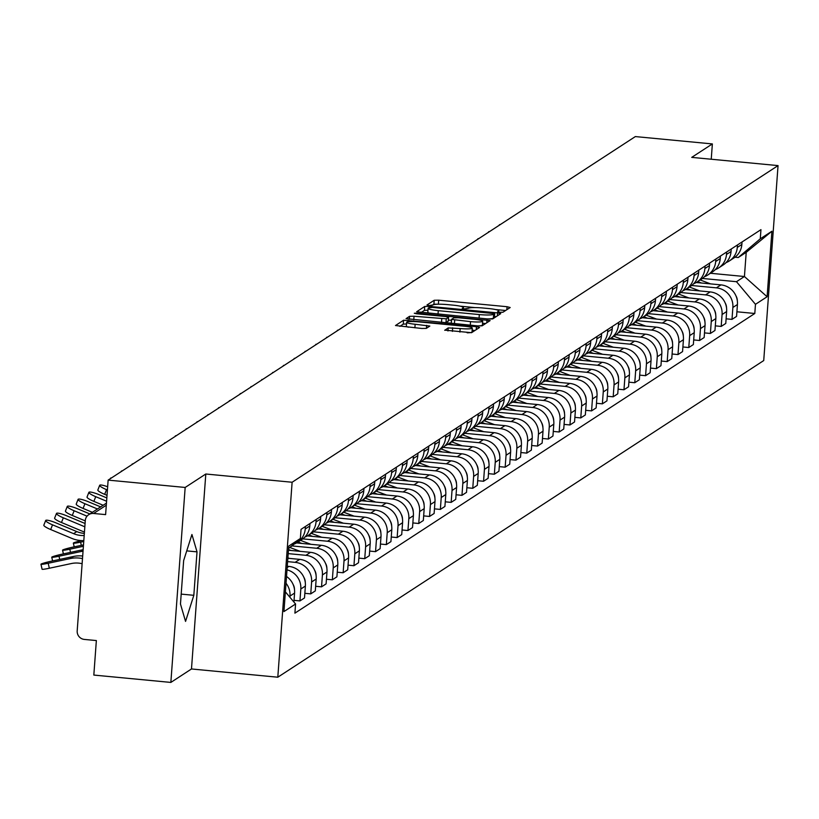 <?xml version="1.0" encoding="UTF-8"?>
<svg xmlns="http://www.w3.org/2000/svg" width="819" height="819" viewBox="0 0 819 819"><rect width="100%" height="100%" fill="white"/><g stroke="black" fill="none" stroke-linecap="round" stroke-linejoin="round"><path stroke-width="1.23" d="M499.825 312.285L502.958 312.234L510.186 307.524L507.063 306.716L438.677 300.194L434.193 300.276L426.975 304.985L429.156 305.548L433.22 304.883A12.387 1.597 4.2 0 1 447.563 304.627L453.255 305.17A12.387 1.597 4.2 0 1 463.431 307.494A12.387 1.597 4.2 0 1 463.237 307.739L462.264 308.405L464.486 308.917L468.56 308.251A12.387 1.597 4.2 0 1 482.893 307.995L488.595 308.538A12.387 1.597 4.2 0 1 498.771 310.862A12.387 1.597 4.2 0 1 498.576 311.118L497.594 311.773L499.825 312.285M444.758 330.149L471.539 332.698L479.565 327.477L476.443 326.668L403.572 320.229L395.495 325.532L421.846 328.47L426.33 328.388L429.821 326.075L415.151 324.252A10.35 1.331 4.2 0 1 406.644 322.307A10.35 1.331 4.2 0 1 418.785 321.877L463.81 326.177A10.35 1.331 4.2 0 1 472.317 328.122A10.35 1.331 4.2 0 1 460.176 328.542L448.188 327.907L444.748 330.313M292.117 482.248L205.804 474.006L185.166 487.459L108.139 480.108L635.339 136.578L712.366 143.929L691.727 157.371L778.05 165.602L292.117 482.248L277.805 677.211L763.728 360.565L778.05 165.602M488.206 319.011L492.68 318.929L500.757 313.626L497.583 312.899L429.187 306.378L424.713 306.46L416.636 311.763L488.206 319.011M490.131 320.587L482.115 325.819L477.631 325.89L406.06 318.642L409.551 316.329L414.035 316.247L446.253 318.816L448.587 317.25L445.403 316.523L416.533 313.769L414.301 313.267L417.485 313.155L490.131 320.587M185.166 487.459L170.854 682.422L93.827 675.071L96.355 640.56L84.357 639.424A7.883 7.709 -123.1 0 1 77.191 630.886L85.289 520.536A7.883 7.709 -123.1 0 1 88.728 514.67L106.45 503.122M170.854 682.422L191.482 668.969L277.805 677.211M108.139 480.108L105.61 514.619L93.601 513.472A7.883 7.709 -123.1 0 0 88.728 514.67M711.24 159.234L712.366 143.929M737.458 244.963L737.274 247.44A18.141 17.731 56.9 0 1 729.371 260.933L733.947 257.954A18.141 17.731 -123.1 0 0 741.85 244.461L742.034 241.984M691.625 285.493L716.379 287.848A18.141 17.731 56.9 0 1 732.872 307.483L737.438 304.504A18.141 17.731 -123.1 0 0 720.945 284.879L696.211 282.514M737.438 304.504L736.568 316.4L731.991 319.379L726.105 318.816M729.371 260.933A18.141 17.731 56.9 0 1 726.033 262.623M732.872 307.483L731.991 319.379M726.658 251.996L726.473 254.474A18.141 17.731 56.9 0 1 718.57 267.977L723.146 264.998A18.141 17.731 -123.1 0 0 731.05 251.494L731.224 249.017M715.304 325.86L721.191 326.423L725.767 323.444L726.637 311.548A18.141 17.731 -123.1 0 0 710.145 291.912L685.411 289.557M718.57 267.977A18.141 17.731 56.9 0 1 715.233 269.666M680.824 292.526L705.579 294.891A18.141 17.731 56.9 0 1 722.071 314.527L721.191 326.423M715.857 259.039L715.673 261.517A18.141 17.731 56.9 0 1 707.77 275.01L712.335 272.031A18.141 17.731 -123.1 0 0 720.249 258.538L720.423 256.06M704.504 332.893L710.39 333.456L714.967 330.477L715.837 318.591A18.141 17.731 -123.1 0 0 699.344 298.955L674.61 296.591M707.77 275.01A18.141 17.731 56.9 0 1 704.432 276.699M670.024 299.57L694.778 301.924A18.141 17.731 56.9 0 1 711.261 321.56L710.39 333.456M705.057 266.073L704.872 268.55A18.141 17.731 56.9 0 1 696.969 282.053L701.535 279.074A18.141 17.731 -123.1 0 0 709.449 265.571L709.623 263.094M693.703 339.936L699.59 340.499L704.156 337.52L705.036 325.624A18.141 17.731 -123.1 0 0 688.544 305.989L663.81 303.634M696.969 282.053A18.141 17.731 56.9 0 1 693.632 283.743M659.223 306.603L683.978 308.968A18.141 17.731 56.9 0 1 700.46 328.603L699.59 340.499M694.256 273.116L694.072 275.593A18.141 17.731 56.9 0 1 686.168 289.087L690.734 286.107A18.141 17.731 -123.1 0 0 698.638 272.614L698.822 270.137M682.892 346.969L688.789 347.532L693.355 344.553L694.236 332.668A18.141 17.731 -123.1 0 0 677.743 313.032L653.009 310.667M686.168 289.087A18.141 17.731 56.9 0 1 682.831 290.786M648.423 313.646L673.177 316.001A18.141 17.731 56.9 0 1 689.659 335.636L688.789 347.532M683.456 280.149L683.271 282.627A18.141 17.731 56.9 0 1 675.368 296.13L679.934 293.151A18.141 17.731 -123.1 0 0 687.837 279.648L688.021 277.17M672.092 354.013L677.989 354.576L682.555 351.597L683.435 339.701A18.141 17.731 -123.1 0 0 666.942 320.065L642.209 317.711M675.368 296.13A18.141 17.731 56.9 0 1 672.03 297.819M637.622 320.679L662.376 323.044A18.141 17.731 56.9 0 1 678.859 342.68L677.989 354.576M672.655 287.193L672.471 289.67A18.141 17.731 56.9 0 1 664.567 303.163L669.133 300.184A18.141 17.731 -123.1 0 0 677.037 286.691L677.221 284.213M661.291 361.046L667.188 361.609L671.754 358.63L672.624 346.744A18.141 17.731 -123.1 0 0 656.142 327.109L631.408 324.744M664.567 303.163A18.141 17.731 56.9 0 1 661.23 304.863M626.822 327.723L651.576 330.088A18.141 17.731 56.9 0 1 668.058 349.713L667.188 361.609M661.854 294.226L661.67 296.703A18.141 17.731 56.9 0 1 653.767 310.206L658.333 307.227A18.141 17.731 -123.1 0 0 666.236 293.734L666.42 291.247M650.491 368.089L656.388 368.652L660.953 365.673L661.824 353.777A18.141 17.731 -123.1 0 0 645.341 334.142L620.607 331.787M653.767 310.206A18.141 17.731 56.9 0 1 650.429 311.896M616.011 334.756L640.765 337.121A18.141 17.731 56.9 0 1 657.258 356.756L656.388 368.652M651.044 301.269L650.87 303.747A18.141 17.731 56.9 0 1 642.966 317.24L647.532 314.261A18.141 17.731 -123.1 0 0 655.435 300.768L655.62 298.29M639.69 375.122L645.587 375.686L650.153 372.706L651.023 360.821A18.141 17.731 -123.1 0 0 634.541 341.185L609.797 338.82M642.966 317.24A18.141 17.731 56.9 0 1 639.629 318.939M605.21 341.799L629.965 344.164A18.141 17.731 56.9 0 1 646.457 363.79L645.587 375.686M640.243 308.302L640.069 310.78A18.141 17.731 56.9 0 1 632.155 324.283L636.732 321.304A18.141 17.731 -123.1 0 0 644.635 307.811L644.819 305.323M628.89 382.166L634.776 382.729L639.352 379.75L640.223 367.854A18.141 17.731 -123.1 0 0 623.74 348.218L598.996 345.864M632.155 324.283A18.141 17.731 56.9 0 1 628.828 325.972M594.41 348.833L619.164 351.197A18.141 17.731 56.9 0 1 635.657 370.833L634.776 382.729M629.442 315.346L629.258 317.823A18.141 17.731 56.9 0 1 621.355 331.316L625.931 328.337A18.141 17.731 -123.1 0 0 633.834 314.844L634.019 312.367M618.089 389.199L623.976 389.762L628.552 386.783L629.422 374.897A18.141 17.731 -123.1 0 0 612.94 355.262L588.196 352.897M621.355 331.316A18.141 17.731 56.9 0 1 618.017 333.016M583.609 355.876L608.363 358.241A18.141 17.731 56.9 0 1 624.856 377.866L623.976 389.762M618.642 322.379L618.458 324.856A18.141 17.731 56.9 0 1 610.554 338.36L615.13 335.38A18.141 17.731 -123.1 0 0 623.034 321.887L623.218 319.4M607.288 396.242L613.175 396.805L617.751 393.826L618.621 381.93A18.141 17.731 -123.1 0 0 602.129 362.295L577.395 359.94M610.554 338.36A18.141 17.731 56.9 0 1 607.217 340.049M572.809 362.909L597.563 365.274A18.141 17.731 56.9 0 1 614.055 384.91L613.175 396.805M607.841 329.422L607.657 331.9A18.141 17.731 56.9 0 1 599.754 345.393L604.33 342.414A18.141 17.731 -123.1 0 0 612.233 328.921L612.407 326.443M596.488 403.276L602.374 403.839L606.951 400.86L607.821 388.974A18.141 17.731 -123.1 0 0 591.328 369.338L566.594 366.973M599.754 345.393A18.141 17.731 56.9 0 1 596.416 347.092M562.008 369.953L586.762 372.317A18.141 17.731 56.9 0 1 603.255 391.953L602.374 403.839M597.041 336.455L596.856 338.933A18.141 17.731 56.9 0 1 588.953 352.436L593.519 349.457A18.141 17.731 -123.1 0 0 601.433 335.964L601.607 333.476M585.687 410.319L591.574 410.882L596.14 407.903L597.02 396.007A18.141 17.731 -123.1 0 0 580.528 376.371L555.794 374.017M588.953 352.436A18.141 17.731 56.9 0 1 585.616 354.125M551.207 376.986L575.962 379.351A18.141 17.731 56.9 0 1 592.444 398.986L591.574 410.882M586.24 343.499L586.056 345.976A18.141 17.731 56.9 0 1 578.153 359.469L582.719 356.49A18.141 17.731 -123.1 0 0 590.622 342.997L590.806 340.52M574.877 417.352L580.773 417.915L585.339 414.936L586.22 403.05A18.141 17.731 -123.1 0 0 569.727 383.415L544.993 381.05M578.153 359.469A18.141 17.731 56.9 0 1 574.815 361.169M540.407 384.029L565.161 386.394A18.141 17.731 56.9 0 1 581.644 406.029L580.773 417.915M575.44 350.532L575.255 353.009A18.141 17.731 56.9 0 1 567.352 366.513L571.918 363.534A18.141 17.731 -123.1 0 0 579.821 350.041L580.006 347.553M564.076 424.396L569.973 424.959L574.539 421.98L575.419 410.084A18.141 17.731 -123.1 0 0 558.927 390.448L534.193 388.093M567.352 366.513A18.141 17.731 56.9 0 1 564.015 368.202M529.606 391.072L554.361 393.427A18.141 17.731 56.9 0 1 570.843 413.063L569.973 424.959M564.639 357.575L564.455 360.053A18.141 17.731 56.9 0 1 556.551 373.546L561.117 370.567A18.141 17.731 -123.1 0 0 569.021 357.074L569.205 354.596M553.275 431.429L559.172 431.992L563.738 429.013L564.619 417.127A18.141 17.731 -123.1 0 0 548.126 397.491L523.392 395.127M556.551 373.546A18.141 17.731 56.9 0 1 553.214 375.245M518.806 398.106L543.56 400.471A18.141 17.731 56.9 0 1 560.042 420.106L559.172 431.992M553.839 364.609L553.654 367.096A18.141 17.731 56.9 0 1 545.751 380.589L550.317 377.61A18.141 17.731 -123.1 0 0 558.22 364.117L558.404 361.629M542.475 438.472L548.372 439.035L552.938 436.056L553.808 424.16A18.141 17.731 -123.1 0 0 537.325 404.525L512.592 402.17M545.751 380.589A18.141 17.731 56.9 0 1 542.413 382.278M507.995 405.149L532.749 407.504A18.141 17.731 56.9 0 1 549.242 427.139L548.372 439.035M543.028 371.652L542.854 374.129A18.141 17.731 56.9 0 1 534.95 387.622L539.516 384.643A18.141 17.731 -123.1 0 0 547.42 371.15L547.604 368.673M531.674 445.505L537.571 446.068L542.137 443.089L543.007 431.203A18.141 17.731 -123.1 0 0 526.525 411.568L501.791 409.203M534.95 387.622A18.141 17.731 56.9 0 1 531.613 389.322M497.194 412.182L521.949 414.547A18.141 17.731 56.9 0 1 538.441 434.183L537.571 446.068M532.227 378.685L532.053 381.173A18.141 17.731 56.9 0 1 524.14 394.666L528.716 391.687A18.141 17.731 -123.1 0 0 536.619 378.194L536.803 375.716M520.874 452.549L526.771 453.112L531.336 450.133L532.207 438.237A18.141 17.731 -123.1 0 0 515.724 418.601L490.98 416.247M524.14 394.666A18.141 17.731 56.9 0 1 520.812 396.355M486.394 419.226L511.148 421.58A18.141 17.731 56.9 0 1 527.641 441.216L526.771 453.112M521.427 385.729L521.242 388.206A18.141 17.731 56.9 0 1 513.339 401.699L517.915 398.73A18.141 17.731 -123.1 0 0 525.818 385.227L526.003 382.749M510.073 459.582L515.96 460.145L520.536 457.166L521.406 445.28A18.141 17.731 -123.1 0 0 504.924 425.645L480.18 423.28M513.339 401.699A18.141 17.731 56.9 0 1 510.012 403.398M475.593 426.259L500.348 428.624A18.141 17.731 56.9 0 1 516.84 448.259L515.96 460.145M510.626 392.762L510.442 395.249A18.141 17.731 56.9 0 1 502.538 408.742L507.115 405.763A18.141 17.731 -123.1 0 0 515.018 392.27L515.202 389.793M499.273 466.625L505.159 467.188L509.735 464.209L510.606 452.313A18.141 17.731 -123.1 0 0 494.113 432.678L469.379 430.323M502.538 408.742A18.141 17.731 56.9 0 1 499.201 410.432M464.793 433.302L489.547 435.657A18.141 17.731 56.9 0 1 506.04 455.292L505.159 467.188M499.825 399.805L499.641 402.283A18.141 17.731 56.9 0 1 491.738 415.776L496.314 412.807A18.141 17.731 -123.1 0 0 504.217 399.303L504.391 396.826M488.472 473.658L494.359 474.221L498.935 471.242L499.805 459.357A18.141 17.731 -123.1 0 0 483.312 439.721L458.579 437.356M491.738 415.776A18.141 17.731 56.9 0 1 488.4 417.475M453.992 440.335L478.746 442.7A18.141 17.731 56.9 0 1 495.239 462.336L494.359 474.221M489.025 406.838L488.841 409.326A18.141 17.731 56.9 0 1 480.937 422.819L485.503 419.84A18.141 17.731 -123.1 0 0 493.417 406.347L493.591 403.869M477.672 480.702L483.558 481.265L488.134 478.286L489.004 466.39A18.141 17.731 -123.1 0 0 472.512 446.754L447.778 444.4M480.937 422.819A18.141 17.731 56.9 0 1 477.6 424.508M443.192 447.379L467.946 449.733A18.141 17.731 56.9 0 1 484.428 469.369L483.558 481.265M478.224 413.882L478.04 416.359A18.141 17.731 56.9 0 1 470.137 429.852L474.703 426.883A18.141 17.731 -123.1 0 0 482.616 413.38L482.79 410.903M466.871 487.735L472.758 488.298L477.323 485.319L478.204 473.433A18.141 17.731 -123.1 0 0 461.711 453.798L436.977 451.433M470.137 429.852A18.141 17.731 56.9 0 1 466.799 431.552M432.391 454.412L457.145 456.777A18.141 17.731 56.9 0 1 473.628 476.412L472.758 488.298M467.424 420.915L467.239 423.403A18.141 17.731 56.9 0 1 459.336 436.896L463.902 433.916A18.141 17.731 -123.1 0 0 471.805 420.423L471.99 417.946M456.06 494.778L461.957 495.341L466.523 492.362L467.403 480.466A18.141 17.731 -123.1 0 0 450.911 460.831L426.177 458.476M459.336 436.896A18.141 17.731 56.9 0 1 455.999 438.585M421.59 461.455L446.345 463.81A18.141 17.731 56.9 0 1 462.827 483.445L461.957 495.341M456.623 427.958L456.439 430.436A18.141 17.731 56.9 0 1 448.536 443.929L453.102 440.96A18.141 17.731 -123.1 0 0 461.005 427.457L461.189 424.979M445.26 501.812L451.156 502.375L455.722 499.395L456.603 487.51A18.141 17.731 -123.1 0 0 440.11 467.874L415.376 465.509M448.536 443.929A18.141 17.731 56.9 0 1 445.198 445.628M410.79 468.488L435.544 470.853A18.141 17.731 56.9 0 1 452.027 490.489L451.156 502.375M445.823 434.991L445.638 437.479A18.141 17.731 56.9 0 1 437.735 450.972L442.301 447.993A18.141 17.731 -123.1 0 0 450.204 434.5L450.389 432.022M434.459 508.855L440.356 509.418L444.922 506.439L445.792 494.543A18.141 17.731 -123.1 0 0 429.31 474.907L404.576 472.553M437.735 450.972A18.141 17.731 56.9 0 1 434.398 452.661M399.989 475.532L424.744 477.886A18.141 17.731 56.9 0 1 441.226 497.522L440.356 509.418M435.022 442.035L434.838 444.512A18.141 17.731 56.9 0 1 426.934 458.005L431.5 455.036A18.141 17.731 -123.1 0 0 439.404 441.533L439.588 439.056M423.658 515.888L429.555 516.451L434.121 513.482L434.991 501.586A18.141 17.731 -123.1 0 0 418.509 481.951L393.775 479.586M426.934 458.005A18.141 17.731 56.9 0 1 423.597 459.705M389.179 482.565L413.933 484.93A18.141 17.731 56.9 0 1 430.425 504.565L429.555 516.451M424.211 449.078L424.037 451.556A18.141 17.731 56.9 0 1 416.134 465.049L420.7 462.07A18.141 17.731 -123.1 0 0 428.603 448.577L428.787 446.099M412.858 522.932L418.755 523.495L423.321 520.515L424.191 508.619A18.141 17.731 -123.1 0 0 407.708 488.984L382.964 486.629M416.134 465.049A18.141 17.731 56.9 0 1 412.796 466.738M378.378 489.608L403.132 491.963A18.141 17.731 56.9 0 1 419.625 511.599L418.755 523.495M413.411 456.111L413.237 458.589A18.141 17.731 56.9 0 1 405.323 472.092L409.899 469.113A18.141 17.731 -123.1 0 0 417.803 455.61L417.987 453.132M402.057 529.975L407.944 530.528L412.52 527.559L413.39 515.663A18.141 17.731 -123.1 0 0 396.908 496.027L372.164 493.662M405.323 472.092A18.141 17.731 56.9 0 1 401.996 473.781M367.577 496.642L392.332 499.006A18.141 17.731 56.9 0 1 408.824 518.642L407.944 530.528M402.61 463.155L402.426 465.632A18.141 17.731 56.9 0 1 394.523 479.125L399.099 476.146A18.141 17.731 -123.1 0 0 407.002 462.653L407.186 460.176M391.257 537.008L397.143 537.571L401.719 534.592L402.59 522.696A18.141 17.731 -123.1 0 0 386.107 503.061L361.363 500.706M394.523 479.125A18.141 17.731 56.9 0 1 391.185 480.814M356.777 503.685L381.531 506.04A18.141 17.731 56.9 0 1 398.024 525.675L397.143 537.571M391.81 470.188L391.625 472.665A18.141 17.731 56.9 0 1 383.722 486.169L388.298 483.19A18.141 17.731 -123.1 0 0 396.201 469.686L396.386 467.209M380.456 544.051L386.343 544.604L390.919 541.635L391.789 529.739A18.141 17.731 -123.1 0 0 375.297 510.104L350.563 507.749M383.722 486.169A18.141 17.731 56.9 0 1 380.385 487.858M345.976 510.718L370.731 513.083A18.141 17.731 56.9 0 1 387.223 532.719L386.343 544.604M381.009 477.231L380.825 479.709A18.141 17.731 56.9 0 1 372.921 493.202L377.498 490.223A18.141 17.731 -123.1 0 0 385.401 476.73L385.575 474.252M369.656 551.085L375.542 551.648L380.118 548.669L380.989 536.773A18.141 17.731 -123.1 0 0 364.496 517.137L339.762 514.782M372.921 493.202A18.141 17.731 56.9 0 1 369.584 494.891M335.176 517.762L359.93 520.116A18.141 17.731 56.9 0 1 376.423 539.752L375.542 551.648M370.208 484.264L370.024 486.742A18.141 17.731 56.9 0 1 362.121 500.245L366.687 497.266A18.141 17.731 -123.1 0 0 374.6 483.763L374.774 481.285M358.855 558.128L364.742 558.681L369.308 555.712L370.188 543.816A18.141 17.731 -123.1 0 0 353.695 524.18L328.962 521.826M362.121 500.245A18.141 17.731 56.9 0 1 358.783 501.934M324.375 524.795L349.129 527.16A18.141 17.731 56.9 0 1 365.612 546.795L364.742 558.681M359.408 491.308L359.224 493.785A18.141 17.731 56.9 0 1 351.32 507.278L355.886 504.299A18.141 17.731 -123.1 0 0 363.79 490.806L363.974 488.329M348.044 565.161L353.941 565.724L358.507 562.745L359.387 550.849A18.141 17.731 -123.1 0 0 342.895 531.214L318.161 528.859M351.32 507.278A18.141 17.731 56.9 0 1 347.983 508.968M313.575 531.838L338.329 534.193A18.141 17.731 56.9 0 1 354.811 553.828L353.941 565.724M348.607 498.341L348.423 500.818A18.141 17.731 56.9 0 1 340.52 514.322L345.086 511.343A18.141 17.731 -123.1 0 0 352.989 497.839L353.173 495.362M337.244 572.205L343.141 572.757L347.706 569.789L348.587 557.893A18.141 17.731 -123.1 0 0 332.094 538.257L307.36 535.902M340.52 514.322A18.141 17.731 56.9 0 1 337.182 516.011M302.774 538.871L327.528 541.236A18.141 17.731 56.9 0 1 344.011 560.872L343.141 572.757M337.807 505.384L337.623 507.862A18.141 17.731 56.9 0 1 329.719 521.355L334.285 518.376A18.141 17.731 -123.1 0 0 342.188 504.883L342.373 502.405M326.443 579.238L332.34 579.801L336.906 576.822L337.786 564.926A18.141 17.731 -123.1 0 0 321.294 545.3L296.56 542.936M329.719 521.355A18.141 17.731 56.9 0 1 326.382 523.044M291.973 545.915L316.728 548.269A18.141 17.731 56.9 0 1 333.21 567.905L332.34 579.801M327.006 512.418L326.822 514.895A18.141 17.731 56.9 0 1 318.919 528.398L323.485 525.419A18.141 17.731 -123.1 0 0 331.388 511.916L331.572 509.438M315.643 586.281L321.539 586.844L326.105 583.865L326.976 571.969A18.141 17.731 -123.1 0 0 310.493 552.334L288.442 550.235M318.919 528.398A18.141 17.731 56.9 0 1 315.581 530.088M288.196 553.624L305.917 555.313A18.141 17.731 56.9 0 1 322.41 574.948L321.539 586.844M316.195 519.461L316.021 521.938A18.141 17.731 56.9 0 1 308.118 535.431L312.684 532.452A18.141 17.731 -123.1 0 0 320.587 518.959L320.772 516.482M304.842 593.314L310.739 593.877L315.305 590.898L316.175 579.002A18.141 17.731 -123.1 0 0 299.693 559.377L287.858 558.241M308.118 535.431A18.141 17.731 56.9 0 1 304.781 537.121M287.612 561.629L295.116 562.346A18.141 17.731 56.9 0 1 311.609 581.981L310.739 593.877M305.395 526.494L305.221 528.972A18.141 17.731 56.9 0 1 297.307 542.475L301.883 539.496A18.141 17.731 -123.1 0 0 309.787 525.993L309.971 523.515M294.041 600.358L299.938 600.921L304.504 597.942L305.374 586.046A18.141 17.731 -123.1 0 0 288.892 566.41L287.264 566.257M297.307 542.475A18.141 17.731 56.9 0 1 293.98 544.164M287.008 569.85A18.141 17.731 56.9 0 1 300.808 589.025L299.938 600.921M290.356 547.01L291.083 546.529A18.141 17.731 -123.1 0 0 294.912 543.14M293.919 602.026L294.574 593.079A18.141 17.731 -123.1 0 0 286.517 576.494M286.026 583.251A18.141 17.731 56.9 0 1 290.008 596.058L289.916 597.266M702.426 278.45L736.476 281.695L744.43 276.515L746.211 252.334L738.247 257.524L734.991 257.217M710.442 273.27L744.43 276.515L767.106 296.744L755.466 304.32L736.476 281.695M738.247 257.524L760.278 238.81L771.907 231.234L767.106 296.744M285.391 591.871L295.577 603.992L294.901 613.155L754.801 313.482L755.466 304.32M295.577 603.992L283.937 611.578L288.749 546.068L300.378 538.492L288.575 548.515M760.278 238.81L760.953 229.648L301.054 529.33L300.378 538.492M205.804 474.006L191.482 668.969M180.467 604.023L185.555 621.396L193.827 595.311L197.021 551.863L191.933 534.5L183.651 560.575L180.467 604.023M736.905 311.783L754.801 313.482M771.907 231.234L746.211 252.334M186.732 550.88L197.021 551.863M181.194 594.113L193.827 595.311M439.578 304.207L433.906 304.177L431.705 305.61M505.599 310.503L495.638 309.551M474.918 307.575L460.309 306.183M427.968 310.196L424.426 310.35L420.986 312.602M496.119 316.687L494.461 316.523M494.635 313.677L432.422 307.391L428.296 308.087A12.387 1.597 4.2 0 0 428.102 308.343A12.387 1.597 4.2 0 0 438.278 310.667L479.32 314.578A12.387 1.597 4.2 0 0 493.652 314.322L494.635 313.677L494.359 317.465M428.009 311.988A12.387 1.597 4.2 0 0 427.815 312.244A12.387 1.597 4.2 0 0 430.948 313.544M487.008 318.898A12.387 1.597 4.2 0 0 493.366 318.222L493.652 314.322M494.348 317.577L493.366 318.222M445.556 322.84L448.249 321.068M448.382 320.024L451.443 320.321M482.545 323.28L485.554 323.566M470.546 321.642A10.35 1.331 4.2 0 0 482.698 321.212A10.35 1.331 4.2 0 0 474.191 319.267L458.323 317.762L453.849 317.833L451.504 319.4L470.546 321.642L470.29 325.194M477.518 325.88A10.35 1.331 4.2 0 0 482.411 325.112L482.698 321.212M451.556 319.492L451.259 323.382M467.137 332.79A10.35 1.331 4.2 0 0 472.031 332.023L472.317 328.122M406.644 322.307L406.357 326.208A10.35 1.331 4.2 0 0 408.538 327.201M406.521 323.955L403.286 324.129L399.846 326.371M474.989 330.456L472.164 330.19M696.498 282.34L697.204 282.606M697.686 281.582L701.494 283.016M700.184 279.955L710.585 283.886M735.943 295.833A9.859 9.633 56.9 0 1 737.335 300.87M500.317 224.56A9.07 1.556 21.5 0 0 499.344 224.867A9.07 1.556 21.5 0 0 499.375 225.174M685.698 289.383L686.404 289.65M686.885 288.616L690.693 290.059M689.383 286.998L699.784 290.929M725.143 302.866A9.859 9.633 56.9 0 1 726.535 307.903M674.897 296.417L675.603 296.683M676.084 295.659L679.893 297.092M678.582 294.031L688.984 297.962M714.342 309.91A9.859 9.633 56.9 0 1 715.734 314.946M489.516 231.603A9.07 1.556 21.5 0 0 488.544 231.9A9.07 1.556 21.5 0 0 488.574 232.217M478.716 238.636A9.07 1.556 21.5 0 0 477.743 238.943A9.07 1.556 21.5 0 0 477.774 239.25M664.096 303.46L664.803 303.726M665.284 302.692L669.092 304.136M667.782 301.075L678.183 305.006M703.541 316.943A9.859 9.633 56.9 0 1 704.934 321.98M653.296 310.493L654.002 310.759M654.483 309.736L658.292 311.169M656.981 308.108L667.383 312.039M692.741 323.986A9.859 9.633 56.9 0 1 694.133 329.023M642.495 317.537L643.202 317.803M643.683 316.769L647.491 318.212M646.171 315.151L656.582 319.082M681.94 331.019A9.859 9.633 56.9 0 1 683.333 336.056M467.915 245.68A9.07 1.556 21.5 0 0 466.943 245.976A9.07 1.556 21.5 0 0 466.973 246.294M457.115 252.713A9.07 1.556 21.5 0 0 456.142 253.02A9.07 1.556 21.5 0 0 456.173 253.327M446.314 259.756A9.07 1.556 21.5 0 0 445.341 260.053A9.07 1.556 21.5 0 0 445.372 260.37M435.513 266.789A9.07 1.556 21.5 0 0 434.541 267.096A9.07 1.556 21.5 0 0 434.572 267.403M424.713 273.833A9.07 1.556 21.5 0 0 423.74 274.13A9.07 1.556 21.5 0 0 423.771 274.447M413.912 280.866A9.07 1.556 21.5 0 0 412.93 281.173A9.07 1.556 21.5 0 0 412.971 281.48M403.112 287.909A9.07 1.556 21.5 0 0 402.129 288.206A9.07 1.556 21.5 0 0 402.16 288.523M392.301 294.942A9.07 1.556 21.5 0 0 391.328 295.249A9.07 1.556 21.5 0 0 391.359 295.557M381.5 301.986A9.07 1.556 21.5 0 0 380.528 302.283A9.07 1.556 21.5 0 0 380.559 302.6M370.7 309.019A9.07 1.556 21.5 0 0 369.727 309.326A9.07 1.556 21.5 0 0 369.758 309.633M359.899 316.062A9.07 1.556 21.5 0 0 358.927 316.359A9.07 1.556 21.5 0 0 358.957 316.677M349.099 323.096A9.07 1.556 21.5 0 0 348.126 323.403A9.07 1.556 21.5 0 0 348.157 323.71M338.298 330.139A9.07 1.556 21.5 0 0 337.326 330.436A9.07 1.556 21.5 0 0 337.356 330.753M327.498 337.172A9.07 1.556 21.5 0 0 326.525 337.479A9.07 1.556 21.5 0 0 326.556 337.786M316.697 344.215A9.07 1.556 21.5 0 0 315.724 344.512A9.07 1.556 21.5 0 0 315.755 344.83M305.897 351.249A9.07 1.556 21.5 0 0 304.914 351.556A9.07 1.556 21.5 0 0 304.955 351.863M295.096 358.292A9.07 1.556 21.5 0 0 294.113 358.589A9.07 1.556 21.5 0 0 294.154 358.906M284.285 365.325A9.07 1.556 21.5 0 0 283.313 365.632A9.07 1.556 21.5 0 0 283.343 365.939M273.485 372.369A9.07 1.556 21.5 0 0 272.512 372.665A9.07 1.556 21.5 0 0 272.543 372.983M631.695 324.57L632.401 324.836M632.882 323.812L636.691 325.245M635.37 322.184L645.771 326.116M671.14 338.063A9.859 9.633 56.9 0 1 672.532 343.1M620.894 331.613L621.601 331.879M622.082 330.845L625.89 332.289M624.569 329.228L634.971 333.159M660.339 345.096A9.859 9.633 56.9 0 1 661.732 350.133M610.094 338.646L610.8 338.912M611.281 337.889L615.089 339.322M613.769 336.261L624.17 340.192M649.539 352.139A9.859 9.633 56.9 0 1 650.931 357.176M599.293 345.69L599.999 345.956M600.481 344.922L604.289 346.365M602.968 343.304L613.37 347.236M638.738 359.172A9.859 9.633 56.9 0 1 640.13 364.22M588.492 352.723L589.189 352.999M589.67 351.965L593.488 353.398M592.168 350.337L602.569 354.269M627.927 366.216A9.859 9.633 56.9 0 1 629.32 371.253M577.682 359.766L578.388 360.032M578.869 358.998L582.678 360.442M581.367 357.381L591.768 361.312M617.127 373.249A9.859 9.633 56.9 0 1 618.519 378.296M566.881 366.799L567.587 367.076M568.069 366.042L571.877 367.475M570.567 364.414L580.968 368.345M606.326 380.292A9.859 9.633 56.9 0 1 607.718 385.329M556.081 373.843L556.787 374.109M557.268 373.075L561.076 374.518M559.766 371.457L570.167 375.389M595.526 387.336A9.859 9.633 56.9 0 1 596.918 392.373M545.28 380.886L545.986 381.152M546.468 380.118L550.276 381.562M548.965 378.491L559.367 382.422M584.725 394.369A9.859 9.633 56.9 0 1 586.117 399.406M534.479 387.919L535.186 388.186M535.667 387.152L539.475 388.595M538.155 385.534L548.566 389.465M573.924 401.412A9.859 9.633 56.9 0 1 575.317 406.449M523.679 394.963L524.385 395.229M524.866 394.195L528.675 395.638M527.354 392.567L537.755 396.498M563.124 408.446A9.859 9.633 56.9 0 1 564.516 413.482M512.878 401.996L513.585 402.262M514.066 401.238L517.874 402.672M516.554 399.611L526.955 403.542M552.323 415.489A9.859 9.633 56.9 0 1 553.716 420.526M502.078 409.039L502.784 409.305M503.265 408.272L507.074 409.715M505.753 406.644L516.154 410.575M541.523 422.522A9.859 9.633 56.9 0 1 542.915 427.559M491.277 416.072L491.984 416.339M492.465 415.315L496.273 416.748M494.952 413.687L505.354 417.618M530.722 429.565A9.859 9.633 56.9 0 1 532.115 434.602M480.477 423.116L481.173 423.382M481.664 422.348L485.472 423.792M484.152 420.72L494.553 424.651M519.911 436.599A9.859 9.633 56.9 0 1 521.314 441.636M469.666 430.149L470.372 430.415M470.853 429.391L474.662 430.825M473.351 427.764L483.753 431.695M509.111 443.642A9.859 9.633 56.9 0 1 510.503 448.679M458.865 437.192L459.572 437.459M460.053 436.425L463.861 437.868M462.551 434.797L472.952 438.728M498.31 450.675A9.859 9.633 56.9 0 1 499.703 455.712M448.065 444.226L448.771 444.492M449.252 443.468L453.061 444.901M451.75 441.84L462.151 445.771M487.51 457.719A9.859 9.633 56.9 0 1 488.902 462.755M437.264 451.269L437.97 451.535M438.452 450.501L442.26 451.945M440.95 448.873L451.351 452.805M476.709 464.752A9.859 9.633 56.9 0 1 478.101 469.789M426.464 458.302L427.17 458.568M427.651 457.545L431.459 458.978M430.149 455.917L440.55 459.848M465.909 471.795A9.859 9.633 56.9 0 1 467.301 476.832M262.684 379.402A9.07 1.556 21.5 0 0 261.711 379.709A9.07 1.556 21.5 0 0 261.742 380.016M251.883 386.445A9.07 1.556 21.5 0 0 250.911 386.742A9.07 1.556 21.5 0 0 250.942 387.059M241.083 393.478A9.07 1.556 21.5 0 0 240.11 393.785A9.07 1.556 21.5 0 0 240.141 394.093M230.282 400.522A9.07 1.556 21.5 0 0 229.31 400.819A9.07 1.556 21.5 0 0 229.34 401.136M415.663 465.346L416.369 465.612M416.851 464.578L420.659 466.021M419.338 462.95L429.75 466.881M455.108 478.828A9.859 9.633 56.9 0 1 456.5 483.865M219.482 407.555A9.07 1.556 21.5 0 0 218.509 407.862A9.07 1.556 21.5 0 0 218.54 408.169M404.862 472.379L405.569 472.645M406.05 471.621L409.858 473.054M408.538 469.993L418.939 473.925M444.307 485.872A9.859 9.633 56.9 0 1 445.7 490.909M208.681 414.598A9.07 1.556 21.5 0 0 207.709 414.895A9.07 1.556 21.5 0 0 207.739 415.213M394.062 479.422L394.768 479.688M395.249 478.654L399.058 480.098M397.737 477.027L408.138 480.958M433.507 492.905A9.859 9.633 56.9 0 1 434.899 497.942M197.881 421.631A9.07 1.556 21.5 0 0 196.908 421.939A9.07 1.556 21.5 0 0 196.939 422.246M383.261 486.455L383.968 486.721M384.449 485.698L388.257 487.131M386.937 484.07L397.338 488.001M422.706 499.948A9.859 9.633 56.9 0 1 424.099 504.985M187.08 428.675A9.07 1.556 21.5 0 0 186.097 428.972A9.07 1.556 21.5 0 0 186.138 429.289M372.461 493.499L373.167 493.765M373.648 492.731L377.457 494.174M376.136 491.113L386.537 495.034M411.906 506.981A9.859 9.633 56.9 0 1 413.298 512.018M176.28 435.708A9.07 1.556 21.5 0 0 175.297 436.015A9.07 1.556 21.5 0 0 175.327 436.322M361.66 500.532L362.356 500.798M362.837 499.774L366.656 501.208M365.335 498.147L375.737 502.078M401.095 514.025A9.859 9.633 56.9 0 1 402.487 519.062M165.469 442.751A9.07 1.556 21.5 0 0 164.496 443.059A9.07 1.556 21.5 0 0 164.527 443.366M350.849 507.575L351.556 507.841M352.037 506.807L355.845 508.251M354.535 505.19L364.936 509.111M390.294 521.058A9.859 9.633 56.9 0 1 391.687 526.095M154.668 449.785A9.07 1.556 21.5 0 0 153.696 450.092A9.07 1.556 21.5 0 0 153.726 450.399M340.049 514.608L340.755 514.875M341.236 513.851L345.045 515.284M343.734 512.223L354.136 516.154M379.494 528.101A9.859 9.633 56.9 0 1 380.886 533.138M143.868 456.828A9.07 1.556 21.5 0 0 142.895 457.135A9.07 1.556 21.5 0 0 142.926 457.442M329.248 521.652L329.955 521.918M330.436 520.884L334.244 522.327M332.934 519.266L343.335 523.187M368.693 535.135A9.859 9.633 56.9 0 1 370.086 540.171M133.067 463.861A9.07 1.556 21.5 0 0 132.094 464.168A9.07 1.556 21.5 0 0 132.125 464.475M318.448 528.685L319.154 528.951M319.635 527.927L323.444 529.361M322.133 526.3L332.534 530.231M357.893 542.178A9.859 9.633 56.9 0 1 359.285 547.215M122.266 470.905A9.07 1.556 21.5 0 0 121.294 471.212A9.07 1.556 21.5 0 0 121.325 471.519M307.647 535.728L308.353 535.995M308.835 534.961L312.643 536.404M311.322 533.343L321.734 537.264M347.092 549.211A9.859 9.633 56.9 0 1 348.484 554.248M111.466 477.938A9.07 1.556 21.5 0 0 110.493 478.245A9.07 1.556 21.5 0 0 110.524 478.552M296.847 542.762L297.553 543.028M298.034 542.004L301.842 543.437M300.522 540.376L310.923 544.307M336.292 556.255A9.859 9.633 56.9 0 1 337.684 561.291M107.647 486.762A9.07 1.556 21.5 0 0 99.693 485.288A9.07 1.556 21.5 0 0 106.531 489.649L104.678 494.348A9.07 1.556 -158.5 0 1 97.84 489.977L99.693 485.288M107.412 490.018L106.531 489.649M104.678 494.348L107.023 495.321M288.493 549.518L291.042 550.481M289.824 547.45L300.123 551.341M325.491 563.288A9.859 9.633 56.9 0 1 326.883 568.325M106.828 497.921L98.915 494.615A9.07 1.556 21.5 0 0 88.892 492.321A9.07 1.556 21.5 0 0 95.731 496.683L93.878 501.382A9.07 1.556 -158.5 0 1 87.039 497.02L88.892 492.321M106.593 501.228L95.731 496.683M93.878 501.382L103.153 505.262M81.46 540.591A9.07 0.665 -12.9 0 0 73.352 543.14A9.07 0.665 -12.9 0 0 80.6 542.147L83.753 541.472M287.889 557.841L289.322 558.384M314.691 570.331A9.859 9.633 56.9 0 1 316.083 575.368M100.655 506.9L88.114 501.648A9.07 1.556 21.5 0 0 78.081 499.365A9.07 1.556 21.5 0 0 84.93 503.726L83.077 508.425A9.07 1.556 -158.5 0 1 76.239 504.054L78.081 499.365M97.461 508.978L84.93 503.726M83.077 508.425L92.352 512.305M83.507 544.87L72.983 547.112A9.07 0.665 -12.9 0 0 62.551 550.173A9.07 0.665 -12.9 0 0 69.799 549.191L83.405 546.283M303.89 577.364A9.859 9.633 56.9 0 1 305.282 582.401M89.844 513.933L77.314 508.691A9.07 1.556 21.5 0 0 67.281 506.398A9.07 1.556 21.5 0 0 74.13 510.759L72.277 515.458A9.07 1.556 -158.5 0 1 65.438 511.097L67.281 506.398M87.039 516.165L74.13 510.759M72.277 515.458L85.268 520.894M83.149 549.672L62.183 554.156A9.07 0.665 -12.9 0 0 51.751 557.217A9.07 0.665 -12.9 0 0 58.999 556.224L81.071 551.515A29.566 28.911 56.9 0 1 83.047 551.167M293.079 584.408A9.859 9.633 56.9 0 1 294.482 589.445M85.074 523.495L66.513 515.724A9.07 1.556 21.5 0 0 56.48 513.441A9.07 1.556 21.5 0 0 63.329 517.803L61.476 522.502A9.07 1.556 -158.5 0 1 54.627 518.13L56.48 513.441M84.828 526.801A24.447 23.905 56.9 0 1 84.408 526.627L63.329 517.803M61.476 522.502L82.555 531.326A29.566 28.911 -123.1 0 0 84.449 532.043M82.125 563.718A24.447 23.905 -123.1 0 0 71.407 563.533L49.335 568.243A9.07 0.665 167.1 0 1 42.086 569.236L40.95 564.25A9.07 0.665 -12.9 0 0 48.198 563.267L70.27 558.558A29.566 28.911 56.9 0 1 82.494 558.609M82.688 556.029A29.566 28.911 56.9 0 0 73.454 556.48L51.382 561.189A9.07 0.665 -12.9 0 0 40.95 564.25M84.347 533.404A24.447 23.905 56.9 0 1 76.791 531.592L55.712 522.768A9.07 1.556 21.5 0 0 45.68 520.474A9.07 1.556 21.5 0 0 52.529 524.836L50.676 529.535A9.07 1.556 -158.5 0 1 43.827 525.174L45.68 520.474M84.193 535.513A24.447 23.905 56.9 0 1 73.608 533.66L52.529 524.836M50.676 529.535L71.755 538.359A29.566 28.911 -123.1 0 0 83.814 540.632M300.808 589.025L305.374 586.046M311.609 581.981L316.175 579.002M322.41 574.948L326.976 571.969M333.21 567.905L337.786 564.926M344.011 560.872L348.587 557.893M354.811 553.828L359.387 550.849M365.612 546.795L370.188 543.816M376.423 539.752L380.989 536.773M387.223 532.719L391.789 529.739M398.024 525.675L402.59 522.696M408.824 518.642L413.39 515.663M419.625 511.599L424.191 508.619M430.425 504.565L434.991 501.586M441.226 497.522L445.792 494.543M452.027 490.489L456.603 487.51M462.827 483.445L467.403 480.466M473.628 476.412L478.204 473.433M484.428 469.369L489.004 466.39M495.239 462.336L499.805 459.357M506.04 455.292L510.606 452.313M516.84 448.259L521.406 445.28M527.641 441.216L532.207 438.237M538.441 434.183L543.007 431.203M549.242 427.139L553.808 424.16M560.042 420.106L564.619 417.127M570.843 413.063L575.419 410.084M581.644 406.029L586.22 403.05M592.444 398.986L597.02 396.007M603.255 391.953L607.821 388.974M614.055 384.91L618.621 381.93M624.856 377.866L629.422 374.897M635.657 370.833L640.223 367.854M646.457 363.79L651.023 360.821M657.258 356.756L661.824 353.777M668.058 349.713L672.624 346.744M678.859 342.68L683.435 339.701M689.659 335.636L694.236 332.668M700.46 328.603L705.036 325.624M711.261 321.56L715.837 318.591M722.071 314.527L726.637 311.548M290.008 596.058L294.574 593.079M287.172 567.526L288.892 566.41M305.221 528.972L309.787 525.993M295.116 562.346L299.693 559.377M316.021 521.938L320.587 518.959M305.917 555.313L310.493 552.334M326.822 514.895L331.388 511.916M316.728 548.269L321.294 545.3M337.623 507.862L342.188 504.883M327.528 541.236L332.094 538.257M348.423 500.818L352.989 497.839M338.329 534.193L342.895 531.214M359.224 493.785L363.79 490.806M349.129 527.16L353.695 524.18M370.024 486.742L374.6 483.763M359.93 520.116L364.496 517.137M380.825 479.709L385.401 476.73M370.731 513.083L375.297 510.104M391.625 472.665L396.201 469.686M381.531 506.04L386.107 503.061M402.426 465.632L407.002 462.653M392.332 499.006L396.908 496.027M413.237 458.589L417.803 455.61M403.132 491.963L407.708 488.984M424.037 451.556L428.603 448.577M413.933 484.93L418.509 481.951M434.838 444.512L439.404 441.533M424.744 477.886L429.31 474.907M445.638 437.479L450.204 434.5M435.544 470.853L440.11 467.874M456.439 430.436L461.005 427.457M446.345 463.81L450.911 460.831M467.239 423.403L471.805 420.423M457.145 456.777L461.711 453.798M478.04 416.359L482.616 413.38M467.946 449.733L472.512 446.754M488.841 409.326L493.417 406.347M478.746 442.7L483.312 439.721M499.641 402.283L504.217 399.303M489.547 435.657L494.113 432.678M510.442 395.249L515.018 392.27M500.348 428.624L504.924 425.645M521.242 388.206L525.818 385.227M511.148 421.58L515.724 418.601M532.053 381.173L536.619 378.194M521.949 414.547L526.525 411.568M542.854 374.129L547.42 371.15M532.749 407.504L537.325 404.525M553.654 367.096L558.22 364.117M543.56 400.471L548.126 397.491M564.455 360.053L569.021 357.074M554.361 393.427L558.927 390.448M575.255 353.009L579.821 350.041M565.161 386.394L569.727 383.415M586.056 345.976L590.622 342.997M575.962 379.351L580.528 376.371M596.856 338.933L601.433 335.964M586.762 372.317L591.328 369.338M607.657 331.9L612.233 328.921M597.563 365.274L602.129 362.295M618.458 324.856L623.034 321.887M608.363 358.241L612.94 355.262M629.258 317.823L633.834 314.844M619.164 351.197L623.74 348.218M640.069 310.78L644.635 307.811M629.965 344.164L634.541 341.185M650.87 303.747L655.435 300.768M640.765 337.121L645.341 334.142M661.67 296.703L666.236 293.734M651.576 330.088L656.142 327.109M672.471 289.67L677.037 286.691M662.376 323.044L666.942 320.065M683.271 282.627L687.837 279.648M673.177 316.001L677.743 313.032M694.072 275.593L698.638 272.614M683.978 308.968L688.544 305.989M704.872 268.55L709.449 265.571M694.778 301.924L699.344 298.955M715.673 261.517L720.249 258.538M705.579 294.891L710.145 291.912M726.473 254.474L731.05 251.494M716.379 287.848L720.945 284.879M737.274 247.44L741.85 244.461M106.296 505.2L93.601 513.472M498.505 312.111L498.576 311.118M463.165 308.732L463.237 307.739M433.906 304.177L434.193 300.276M438.39 304.095L438.677 300.194M506.838 309.695L507.063 306.716M424.426 310.35L424.713 306.46M429.105 307.565L429.187 306.378M497.358 315.878L497.583 312.899M438.022 314.22L438.278 310.667M479.054 318.141L479.32 314.578M409.336 319.379L409.551 316.329M413.769 319.809L414.035 316.247M441.513 322.451L441.769 318.898M445.966 322.717L446.253 318.816M448.239 321.232L448.525 317.332M417.434 313.861L417.485 313.155M486.793 322.768L487.008 319.779M454.432 323.679L454.688 320.127M447.962 330.958L448.188 327.907M452.405 331.388L452.672 327.825M459.909 332.094L460.176 328.542M414.885 327.805L415.151 324.252M426.423 328.327L426.648 325.348M403.286 324.129L403.572 320.229M407.934 321.765L408.057 320.147M476.228 329.647L476.443 326.668M80.6 542.147L81.327 545.331M69.799 549.191L70.526 552.375M58.999 556.224L59.726 559.408M83.118 550.184L81.071 551.515M48.198 563.267L49.335 568.243M73.454 556.48L70.27 558.558M73.608 533.66L76.791 531.592M498.679 312.141L498.771 310.862M463.339 308.763L463.431 307.494M494.389 317.526L494.676 313.626M427.815 312.244L428.102 308.343M448.3 321.15L448.587 317.25M451.218 323.3L451.504 319.4M74.201 546.857L73.352 543.14M63.401 553.89L62.551 550.173M52.6 560.933L51.751 557.217"/></g></svg>
